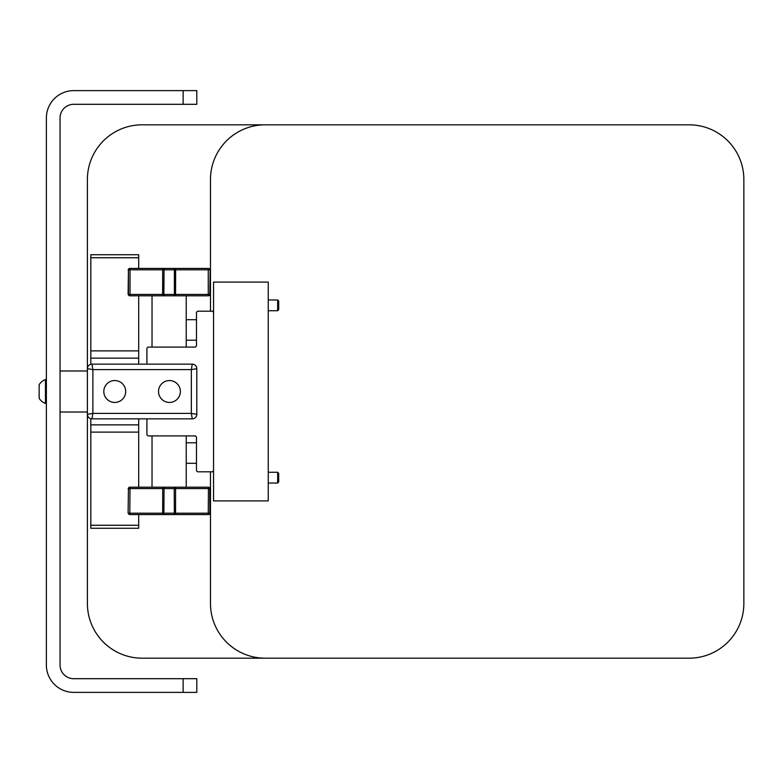 <?xml version="1.0" encoding="UTF-8"?>
<svg xmlns="http://www.w3.org/2000/svg" width="783" height="783" viewBox="0 0 783 783"><rect width="100%" height="100%" fill="white"/><g stroke="black" fill="none" stroke-linecap="round" stroke-linejoin="round"><path stroke-width="1.17" d="M265.192 124.82L142.105 124.82A54.702 54.702 0 0 0 87.402 179.522L87.402 368.685A4.541 4.541 0 0 1 91.944 364.144L192.266 364.144L191.336 369.615L92.874 369.615L87.402 368.685A4.541 4.541 0 0 1 91.944 364.144L92.874 369.615L92.874 413.385L87.402 414.315L87.402 603.478A54.702 54.702 0 0 0 142.105 658.18L689.148 658.18A54.702 54.702 0 0 0 743.85 603.478L743.85 179.522A54.702 54.702 0 0 0 689.148 124.82L265.192 124.82A54.702 54.702 0 0 0 210.48 179.522L210.48 311.194M138.689 254.739L90.818 254.739L138.689 254.739L138.689 268.442M213.544 470.71L213.544 282.095L268.256 282.095L268.256 500.905L213.544 500.905L213.544 470.71L212.457 471.806L197.57 471.806L196.484 470.71L196.484 437.012L195.388 435.916L148.016 435.916L146.92 434.829L146.92 418.856L138.689 418.856L138.689 487.202M90.818 528.261L138.689 528.261L90.818 528.261L90.818 525.256L138.689 525.256L138.689 528.261M87.402 414.315A4.541 4.541 0 0 0 91.944 418.856L92.874 413.385L191.336 413.385L191.336 369.615L196.807 368.685A4.541 4.541 0 0 0 192.266 364.144A4.541 4.541 0 0 1 196.807 368.685L196.807 414.315L191.336 413.385L192.266 418.856L91.944 418.856A4.541 4.541 0 0 1 87.402 414.315L87.402 368.685M114.749 402.442A10.942 10.942 0 0 0 125.691 391.5A10.942 10.942 0 0 0 114.749 380.558A10.942 10.942 0 0 0 103.806 391.5A10.942 10.942 0 0 0 114.749 402.442M169.451 402.442A10.942 10.942 0 0 0 180.393 391.5A10.942 10.942 0 0 0 169.451 380.558A10.942 10.942 0 0 0 158.518 391.5A10.942 10.942 0 0 0 169.451 402.442M90.818 418.709L90.818 525.256M138.689 514.558L138.689 525.256M90.818 254.739L90.818 364.291M138.689 295.798L138.689 364.144M39.15 394.485L39.15 396.394M45.473 403.451L45.473 379.549A12.753 12.753 0 0 0 39.15 384.659L39.15 398.341A12.753 12.753 0 0 0 45.473 403.451L46.373 403.451M183.134 692.378L183.134 678.695L196.807 678.695L196.807 692.378L73.719 692.378A27.356 27.356 0 0 1 46.373 665.021L46.373 117.979A27.356 27.356 0 0 1 73.719 90.622L196.807 90.622L196.807 104.305L183.134 104.305L183.134 90.622M183.134 678.695L73.719 678.695A13.673 13.673 0 0 1 60.046 665.021L60.046 117.979A13.673 13.673 0 0 1 73.719 104.305L183.134 104.305M87.402 412.015L60.046 412.015M213.544 312.29L212.457 311.194L197.57 311.194L196.484 312.29L196.484 345.988L195.388 347.084L148.016 347.084L146.92 348.171L146.92 364.144M277.652 299.967L278.709 301.024L278.709 309.676L277.652 310.734L277.652 299.967L268.256 299.967M277.652 472.266L278.709 473.324L278.709 481.976L277.652 483.033L277.652 472.266L268.256 472.266M152.029 347.084L152.029 295.798L208.464 295.798L173.855 295.798M162.707 488.572L162.688 513.188L162.707 488.572A1.37 1.351 90 0 1 164.058 487.202L163.882 513.188L174.374 513.188L174.198 514.558L208.787 514.558L208.258 513.188L208.464 487.202A1.37 1.36 -90 0 1 209.815 488.572L209.815 513.188L210.157 488.572L129.998 488.572L129.792 487.202L186.227 487.202L186.227 435.916M164.401 487.202L129.792 487.202A1.37 1.36 90 0 0 128.432 488.572L128.099 513.188L128.432 488.572L129.998 488.572L129.792 514.558L173.855 514.558M164.401 514.558L129.792 514.558A1.37 1.36 90 0 1 128.432 513.188L163.882 513.188L164.058 514.558L174.198 514.558A1.37 1.351 90 0 0 175.549 513.188L209.815 513.188A1.37 1.36 -90 0 1 208.464 514.558M174.198 514.558A1.37 1.37 0 0 0 175.558 513.188L175.558 488.572L175.549 513.188L174.374 513.188L174.198 487.202L164.058 487.202A1.37 1.37 0 0 0 162.688 488.572M208.464 487.202L173.855 487.202M129.792 295.798A1.37 1.36 90 0 1 128.432 294.428L128.432 269.812L128.099 294.428L129.998 294.428L129.469 295.798L164.401 295.798L163.882 294.428L174.374 294.428L174.198 295.798L164.058 295.798A1.37 1.351 -90 0 1 162.707 294.428L162.707 269.812L129.998 269.812L129.998 294.428L163.882 294.428L164.058 268.442L174.198 268.442L174.374 269.812L162.688 269.812L162.61 294.428M208.464 268.442A1.37 1.36 -90 0 1 209.815 269.812L174.374 269.812L174.374 294.428L208.258 294.428L208.464 295.798A1.37 1.36 -90 0 0 209.815 294.428L210.157 269.812L209.815 294.428L208.258 294.428L208.258 269.812L208.787 268.442L163.96 268.442M129.792 268.442L129.998 269.812L128.432 269.812A1.37 1.36 90 0 1 129.792 268.442L164.058 268.442A1.37 1.351 -90 0 0 162.707 269.812M173.855 268.442L174.198 268.442A1.37 1.351 90 0 1 175.549 269.812L175.549 294.428A1.37 1.351 -90 0 1 174.198 295.798A1.37 1.37 0 0 0 175.558 294.428L175.646 269.812M196.807 414.315A4.541 4.541 0 0 1 192.266 418.856A4.541 4.541 0 0 0 196.807 414.315M210.48 471.806L210.48 603.478A54.702 54.702 0 0 0 265.192 658.18M90.818 432.118L138.689 432.118M90.818 424.856L138.689 424.856M90.818 257.744L138.689 257.744M90.818 350.882L138.689 350.882M90.818 358.144L138.689 358.144M162.707 513.188A1.37 1.351 -90 0 0 164.058 514.558A1.37 1.37 0 0 1 162.688 513.188L162.61 513.188M175.558 488.572A1.37 1.37 0 0 0 174.198 487.202A1.37 1.351 90 0 1 175.549 488.572L175.646 488.572M162.707 294.428L162.688 294.428A1.37 1.37 0 0 0 164.058 295.798M45.473 379.549L46.373 379.549L45.473 379.549A12.753 12.753 0 0 0 39.15 384.659M87.402 370.985L60.046 370.985M277.652 310.734L268.256 310.734M277.652 483.033L268.256 483.033M186.227 463.301L196.484 463.301M186.227 442.786L196.484 442.786M186.227 340.214L196.484 340.214M186.227 319.699L196.484 319.699M186.227 347.084L186.227 295.798M152.029 487.202L152.029 435.916M210.157 513.188L208.787 514.558M128.099 513.188L129.469 514.558M210.157 488.572L208.787 487.202M128.099 488.572L129.469 487.202M175.558 269.812A1.37 1.37 0 0 0 174.198 268.442M164.058 268.442A1.37 1.37 0 0 0 162.688 269.812M128.099 294.428L129.469 295.798M210.157 294.428L208.787 295.798M128.099 269.812L129.469 268.442M210.157 269.812L208.787 268.442"/></g></svg>
